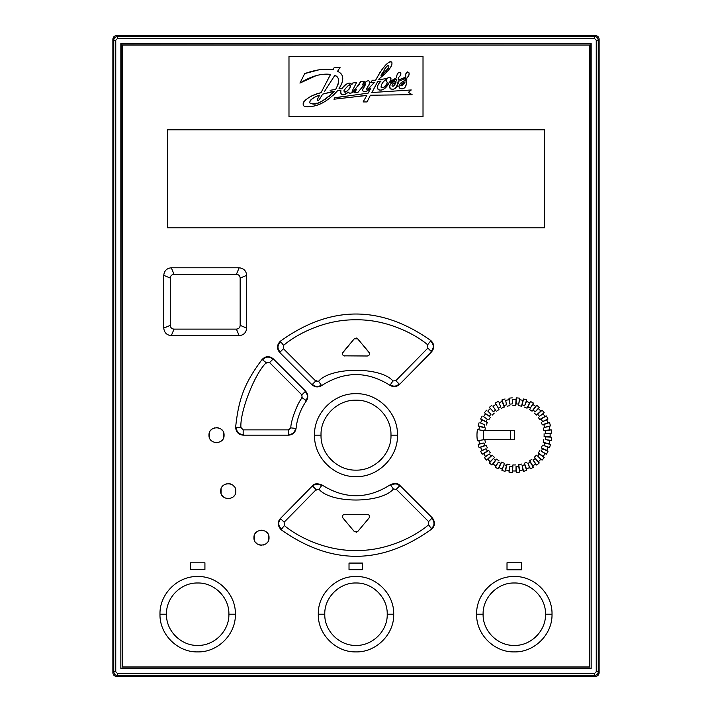 <?xml version="1.0" encoding="UTF-8"?>
<svg xmlns="http://www.w3.org/2000/svg" width="712" height="712" viewBox="0 0 712 712"><rect width="100%" height="100%" fill="white"/><g stroke="black" fill="none" stroke-linecap="round" stroke-linejoin="round"><path stroke-width="1.07" d="M594.734 38.742L594.476 36.49L595.365 35.6C597.697 35.778 598.952 37.024 599.13 39.365L599.13 672.635C598.952 674.976 597.697 676.222 595.365 676.4L594.476 675.51L117.525 675.51C115.291 675.332 114.036 674.086 113.751 671.763L112.87 672.635L112.87 39.365C113.048 37.024 114.303 35.778 116.635 35.6L117.525 36.49L594.476 36.49C596.709 36.668 597.964 37.914 598.249 40.237L598.249 671.763C598.338 673.712 597.074 674.958 594.476 675.51L594.734 673.258L117.266 673.258L115.753 671.763L115.753 40.237L117.266 38.742L594.734 38.742L596.247 40.237L596.247 671.763L594.734 673.258M595.365 35.6L116.635 35.6M117.266 673.258L117.525 675.51L116.635 676.4C114.303 676.222 113.048 674.976 112.87 672.635M116.635 676.4L595.365 676.4M112.87 39.365L113.751 40.237C113.662 38.288 114.926 37.042 117.525 36.49L117.266 38.742M591.165 43.557L120.835 43.557L120.835 668.443L121.165 43.895L591.165 43.557L591.165 668.443L120.835 668.443M591.165 668.443L590.835 43.895M121.165 668.105L590.835 668.105M369.439 352.992L357.736 338.805L354.264 338.805L342.552 353.01M343.887 355.849L367.312 356C369.439 355.484 370.017 354.247 369.038 352.289L357.291 338.405M354.264 531.508L342.962 518.033L354.264 531.508L357.736 531.508L369.038 518.033L357.736 531.508M235.556 493.06L235.556 489.233M234.328 486.67L233.563 485.78M230.492 483.946L230.02 483.813M243.282 434.551C238.725 434.293 236.411 431.828 236.34 427.156M266.208 362.764C254.736 373.569 239.81 411.776 240.914 427.467L243.166 429.879L288.574 429.879L290.816 427.868C290.719 421.014 297.483 402.939 302.119 397.768L301.861 394.875L269.563 362.586L266.208 362.764L262.096 359.453C265.647 355.973 269.385 355.778 273.292 358.848L305.59 391.146C308.154 394.172 308.447 397.385 306.454 400.776C300.624 409.106 297.162 418.336 296.058 428.455C295.24 432.549 292.748 434.783 288.574 435.157L243.166 435.157C238.422 434.685 235.921 431.997 235.645 427.12C238.68 398.346 244.812 382.647 262.096 359.453L262.639 359.818C265.896 356.365 269.332 356.187 272.936 359.284M301.47 395.302L305.208 391.573C307.744 394.341 308.011 397.296 306 400.42L301.666 397.412M295.507 428.384C294.893 432.3 292.605 434.356 288.636 434.551L288.627 429.274M321.299 385.112C318.157 387.132 315.211 386.865 312.452 384.329L316.173 380.591M280.181 352.04C277.084 348.506 277.271 345.062 280.733 341.716M430.475 341.093C433.964 344.323 434.178 347.759 431.116 351.399M395.365 380.261L399.12 383.964C396.379 386.527 393.425 386.812 390.283 384.818M321.717 485.495C317.294 483.617 314.348 483.902 312.88 486.358L312.408 485.94L280.386 518.496C277.333 521.976 277.564 525.705 281.08 529.692C331.4 565.381 381.605 565.168 431.703 529.061C435.148 525.865 435.352 522.136 432.309 517.864L400.01 485.566C397.99 483.137 394.777 482.843 390.381 484.703C367.659 499.29 344.875 499.388 322.029 484.997C317.347 483.145 314.134 483.457 312.408 485.94L316.173 489.633L284.15 522.199L284.355 525.554C296.86 536.234 325.535 551.248 356.739 550.501C387.951 550.848 416.333 535.495 428.579 524.806L428.579 521.593L396.281 489.304L393.398 489.037C381.267 503.509 331.303 503.722 319.056 489.349L316.173 489.633M396.281 489.304L399.548 485.993C397.786 483.582 394.831 483.323 390.701 485.201M431.267 528.589C434.694 525.696 434.872 522.252 431.819 518.283M280.884 518.914C277.805 522.101 278.018 525.536 281.525 529.23M230.617 483.982L228.312 483.608M234.417 486.786L232.904 485.21M235.361 488.601L235.797 490.808M235.797 491.467L235.458 493.398L235.458 488.904M225.944 498.32L228.258 498.685M122.295 45.025L122.295 666.975L589.705 666.975L589.705 45.025L122.295 45.025M279.691 352.458L283.421 348.72L315.719 381.018L311.99 384.747L279.691 352.458C276.612 348.631 276.808 344.893 280.297 341.253C330.35 305.154 380.564 304.941 430.92 340.621C434.427 344.145 434.658 347.883 431.614 351.817L399.592 384.382C396.584 386.972 393.38 387.284 389.971 385.325C367.125 370.925 344.341 371.023 321.61 385.61C318.211 387.604 315.007 387.319 311.99 384.747L312.452 384.329M397.465 435.157C398.079 412.862 377.983 393.166 356.062 393.692C334.079 393.051 313.85 412.987 314.535 435.157C313.894 457.344 333.964 477.182 355.982 476.622C378.019 477.245 398.159 457.229 397.465 435.157L390.977 435.157C391.52 416.333 374.512 399.743 356.071 400.18C337.577 399.61 320.409 416.449 321.023 435.157C320.453 453.882 337.443 470.605 355.973 470.134C374.521 470.677 391.6 453.775 390.977 435.157M235.378 614.207C235.903 594.066 217.81 575.981 197.66 576.506C177.493 576.017 159.461 594.111 159.986 614.207C159.461 634.312 177.519 652.414 197.696 651.898C217.863 652.414 235.912 634.285 235.378 614.207L228.899 614.207C229.326 597.537 214.357 582.549 197.66 582.995C180.955 582.585 166.038 597.582 166.475 614.207C166.038 630.841 180.982 645.846 197.705 645.419C214.41 645.837 229.335 630.814 228.899 614.207M393.692 614.207C394.261 593.933 375.963 576.035 356.062 576.506C336.108 575.91 317.668 594.048 318.308 614.207C317.712 634.374 335.984 652.406 355.973 651.898C375.998 652.468 394.341 634.267 393.692 614.207L387.212 614.207C387.711 597.404 372.483 582.603 356.071 582.995C339.615 582.469 324.209 597.51 324.788 614.207C324.263 630.903 339.473 645.837 355.973 645.419C372.492 645.909 387.791 630.805 387.212 614.207M476.622 614.207C476.097 634.347 494.19 652.432 514.34 651.898C534.507 652.397 552.539 634.294 552.014 614.207C552.539 594.102 534.481 575.99 514.304 576.506C494.137 575.999 476.088 594.12 476.622 614.207L483.101 614.207C482.674 630.877 497.643 645.864 514.34 645.419C531.045 645.828 545.962 630.823 545.526 614.207C545.962 597.564 531.019 582.558 514.295 582.995C497.59 582.567 482.665 597.599 483.101 614.207M163.76 275.33C164.258 270.783 166.768 268.273 171.298 267.792L239.152 267.792C243.682 268.273 246.192 270.791 246.69 275.33L246.69 328.107C246.192 332.655 243.673 335.165 239.152 335.646L171.298 335.646C166.768 335.165 164.25 332.646 163.76 328.107L163.76 275.33L170.293 278.089L170.293 325.348L163.76 328.107M544.466 227.84L167.534 227.84L167.534 129.833L544.466 129.833L544.466 227.84M254.291 535.468L254.291 539.963M255.341 542.081L257.014 543.781M259.141 544.885L261.482 545.259M263.395 545.009L263.841 544.885M266.778 543.096L267.632 542.081M268.682 539.972L268.682 535.468M267.632 533.359L265.968 531.65M263.841 530.556L261.491 530.182M259.586 530.422L259.132 530.556M256.204 532.345L255.341 533.35M221.067 488.895L221.067 493.389M222.117 495.507L223.782 497.216M230.172 498.444L230.617 498.311M233.545 496.522L234.408 495.516M226.363 483.857L225.909 483.991M222.99 485.762L222.117 486.786M209.337 432.905L209.337 437.399M210.378 439.518L212.051 441.218M214.179 442.321L216.528 442.695M218.433 442.455L218.887 442.321M221.815 440.541L222.678 439.518M223.728 437.408L223.728 432.914M222.678 430.796L221.014 429.096M218.887 427.992L216.537 427.618M214.632 427.868L214.179 427.992M211.259 429.772L210.387 430.796M170.293 325.348C170.48 327.654 171.743 328.908 174.057 329.113L236.393 329.113C238.707 328.908 239.962 327.654 240.158 325.348L246.69 328.107M170.293 278.089C170.488 275.784 171.743 274.529 174.057 274.325L236.393 274.325C238.707 274.529 239.962 275.784 240.158 278.089L240.158 325.348M240.158 278.089L246.69 275.33M243.166 429.879L243.166 435.157M288.574 429.879L288.636 434.551M290.816 427.868L296.058 428.455M302.119 397.768L306 400.42M301.861 394.875L305.208 391.573M269.563 362.586L273.292 358.848M266.742 363.138L262.639 359.818M240.914 427.467L235.645 427.12M315.719 381.018L318.602 381.276C330.733 366.805 380.689 366.591 392.944 380.965L395.827 380.68L427.85 348.115L427.645 344.759C415.14 334.097 386.616 319.145 355.519 319.813C324.414 319.403 296.014 334.596 283.607 345.365L283.421 348.72M342.436 353.873L342.614 354.638M342.65 354.709L343.166 355.404M356.712 338.111L356.142 338.004L356.712 338.12M367.312 356L368.131 355.849M368.861 355.386L369.332 354.754M369.368 354.674L369.564 353.837M321.61 385.61L318.602 381.276M389.971 385.325L392.944 380.965M395.827 380.68L399.12 383.964M431.614 351.817L427.85 348.115M430.92 340.621L427.645 344.759M280.297 341.253L283.607 345.365M354.264 338.805L342.962 352.289C341.983 354.247 342.561 355.484 344.688 356M369.439 517.321L369.038 518.033C370.017 516.067 369.439 514.829 367.312 514.313L344.688 514.313C342.561 514.829 341.983 516.067 342.962 518.033L342.552 517.304M356.712 532.202L356.133 532.309L356.712 532.202M344.688 514.313L343.887 514.464M343.166 514.909L342.65 515.604M342.614 515.684L342.436 516.449M369.564 516.476L369.368 515.639M369.332 515.559L368.861 514.936M368.131 514.473L367.312 514.313M393.398 489.037L390.381 484.703M319.056 489.349L322.029 484.997M399.548 485.993L395.827 489.723M432.309 517.864L428.579 521.593M431.703 529.061L428.579 524.806M281.08 529.692L284.355 525.554M280.386 518.496L284.15 522.199M316.635 490.061L312.88 486.358M288.983 116.643L288.983 56.328L423.017 56.328L423.017 116.643L288.983 116.643M316.092 75.668L299.921 83.081L304.727 73.585L299.921 83.081C311.117 76.131 321.334 73.238 330.564 74.404L321.032 92.694C305.706 96.156 298.898 105.634 306.009 106.809C311.393 106.48 321.975 107.503 337.684 90.602L340.906 90.299C340.318 95.541 342.766 96.138 348.239 92.115C349.815 94.118 352.573 93.192 356.507 89.338L354.656 92.729L357.887 92.418C363.636 85.333 366.235 82.601 365.674 84.212L363.779 87.763C360.592 90.887 364.678 94.438 370.916 87.994L368.149 93.121L334.604 97.829L333.964 99.208L366.787 95.461L363.111 101.941L367.063 101.941L370.382 95.23L412.115 94.696L408.448 92.338L411.26 89.961L371.904 92.524L377.689 81.551L381.045 81.043C371.602 90.388 383.483 94.758 388.983 82.832L396.486 79.13L396.468 80.963C381.988 84.247 394.973 97.695 398.106 81.533L405.626 78.373L405.609 80.136C399.298 83.322 397.536 86.099 400.313 88.493C404.621 89.952 406.783 86.481 406.81 78.071C413.031 71.307 404.407 69.553 405.662 77.145L398.204 80.1L398.257 77.653C404.701 72.989 397.252 68.655 396.442 77.777L389.891 81.64L390.844 79.717C392.054 74.573 383.795 78.854 387.497 82.539C381.516 93.468 377.752 84.657 386.385 79.379L386.385 78.614L378.775 79.691L379.149 78.792C389.25 70.559 393.38 64.961 391.529 62.006C387.987 61.107 382.691 67.186 375.633 80.225L372.269 80.225L370.961 82.717L374.343 82.405C369.403 87.959 366.805 90.139 366.538 88.929L368.327 85.734C370.409 84.933 370.596 78.026 365.585 82.085L362.257 85.04L364.25 81.577L360.628 81.577C355.439 89.356 352.582 92.578 352.084 91.243L356.623 82.414L352.734 83.019L351.844 84.603C349.904 81.675 346.53 83.073 341.733 88.795L338.965 88.795C344.439 80.064 343.967 74.244 337.55 71.334L340.185 67.177L334.008 67.854L340.185 67.177M334.008 67.854L333.047 69.785C325.749 68.281 316.315 69.545 304.727 73.585L318.344 69.99M411.26 89.961L408.448 92.338L412.115 94.696L370.382 95.23L367.063 101.941M317.872 93.708L321.032 92.694L330.564 74.404L323.711 74.306M403.446 82.583L405.128 81.924L401.96 85.947L400.856 85.04L405.128 81.924L404.496 83.562M392.668 84.141L395.979 82.61L394.19 85.654C391.983 86.597 391.475 86.099 392.668 84.141L393.674 83.446M388.245 68.263L380.893 75.935L386.385 66.545C389.126 64.854 389.598 65.638 387.8 68.922L385.77 71.511M346.504 87.505L347.972 85.885C351.924 84.488 351.532 86.321 346.806 91.385C342.801 92.524 343.193 90.691 347.972 85.885L349.129 84.933M324.432 91.563L334.836 75.356C339.517 77.101 339.775 81.8 335.619 89.454L330.074 90.291M319.225 99.671L322.687 94.135L334.328 91.323C323.444 101.335 316.021 105.483 312.07 103.774C306.213 103.551 312.524 96.974 319.555 95.239L317.258 99.6C317.312 100.953 317.97 100.971 319.225 99.671L318.665 100.25M317.258 99.6L319.555 95.239L318.353 95.657M328.775 69.18L324.049 69.295M338.965 88.795L341.902 83.206M342.659 80.411L342.739 77.813M342.49 76.496L342.178 75.579M341.173 73.897L339.668 72.464M351.844 84.603L350.197 83.197M349.298 83.206L348.408 83.366M347.376 83.678L346.174 84.239M345.338 84.773L344.884 85.111M344.323 85.591L341.733 88.795M360.628 81.577L360.174 82.663M359.569 83.82L359.008 84.71M358.465 85.458L358.029 86.01M355.03 85.395L355.297 84.897M355.733 84.087L356.133 83.357M370.961 82.717L374.343 82.405L373.577 83.322M368.718 85.102L369.021 84.639M369.991 82.628L369.884 81.853M368.353 80.776L367.348 80.999M390.194 67.711L390.603 66.99M391.057 66.1L391.422 65.264M391.671 64.587L391.867 63.884M391.992 63.048L391.867 62.416M391.475 61.962L390.941 61.695M390.247 61.659L389.678 61.864M389.215 62.149L388.512 62.665M387.462 63.573L386.474 64.534M385.566 65.451L384.747 66.296M384.329 66.75L383.901 67.222M382.451 68.931L381.41 70.292M380.315 71.894L379.22 73.674M378.392 75.125L378.108 75.641M377.538 76.691L376.986 77.715M386.669 84.221L385.824 85.395M385.112 86.259L384.533 86.873M384.079 87.282L381.472 87.727M381.125 87.256L381.08 86.695M381.258 85.814L381.463 85.182M390.844 79.717L390.71 78.311M389.9 77.377L389.339 77.305M388.618 77.439L387.915 77.804M387.559 78.133L387.097 78.738M386.705 79.504L386.491 80.296M386.83 81.969L387.497 82.539M394.412 79.637L392.374 80.937M399.761 76.229L400.34 75.356M400.633 74.733L400.838 73.434M399.841 72.339L399.192 72.41M398.667 72.588L398.035 73.033M397.216 74.395L396.931 75.303M396.7 76.433L396.442 77.777M398.204 80.1L398.257 77.653M405.831 74.929L405.662 77.145L401.977 78.881M408.225 76.62L408.893 75.258M409.106 74.359L409.16 73.808M409.124 73.256L408.857 72.553M407.736 71.868L407.202 72.081M406.169 73.327L405.956 74.021M403.428 79.504L405.626 78.373L405.609 80.136L402.476 81.657M401.292 82.53L400.34 83.509M399.619 84.559L399.174 85.493M399.014 86.01L398.925 86.677M399.183 87.612L399.948 88.332M400.553 88.555L401.248 88.68M402.645 88.617L403.882 88.208M404.888 87.487L405.698 86.508M406.427 84.995L406.81 78.071M394.911 81.595L394.137 81.942M392.303 82.975L391.28 83.767M390.897 84.15L390.479 84.648M390.016 85.44L389.66 86.953M389.651 87.407L389.731 87.968M390.149 88.608L390.817 89.018M392.508 89.231L393.513 89.08M394.679 88.733L395.685 88.226M396.78 87.247L397.679 85.662M398.15 83.74L398.106 81.533M396.486 79.13L396.468 80.963M385.806 87.175L388.983 82.832L394.866 80.75M379.834 82.245L378.775 83.598M377.992 85.004L377.547 86.285M377.396 87.46L377.52 88.324M377.823 89.018L378.268 89.561M378.98 89.961L379.71 90.077M381.347 90.068L382.602 89.765M383.519 89.258L384.56 88.404M371.904 92.524L377.689 81.551L381.045 81.043M360.21 96.084L366.787 95.461M344.359 96.28L334.604 97.829M357.887 92.418L362.203 87.104M362.426 86.873L365.131 84.256M363.512 88.208L363.218 88.671M362.96 89.125L362.746 89.596M363.218 91.572L363.912 91.741M364.553 91.741L365.051 91.679M365.55 91.563L366.235 91.296M366.609 91.127L367.107 90.842M368.62 89.694L369.706 88.822M348.622 92.711L349.912 93.308M354.647 90.842L356.507 89.338M340.585 92.426L341.101 94.046M341.769 94.571L342.65 94.829M343.629 94.829L344.305 94.705M345.017 94.465L346.05 93.913M347.055 93.174L348.239 92.115M316.858 94.055L315.291 94.616M314.214 95.025L312.675 95.666M311.758 96.084L310.815 96.538M309.506 97.233L307.637 98.389M306.133 99.502L304.852 100.614M304.033 101.487L303.552 102.216M303.214 103.124L303.134 104.148M303.223 104.797L303.472 105.465M304.033 106.141L304.763 106.542M305.679 106.764L306.525 106.844M307.602 106.862L308.981 106.8M310.663 106.64L312.194 106.4M314.09 105.99L316.199 105.394M317.952 104.797L318.905 104.433M319.777 104.068L320.925 103.56M333.483 95.105L337.684 90.602M401.96 85.947L400.856 85.04L401.995 83.642M400.758 85.636L400.856 85.04M394.929 84.728L393.264 86.17M394.795 82.93L395.979 82.61L395.534 83.704M384.284 69.509L387.426 65.593M388.859 67.07L388.547 67.729M383.457 73.861L380.893 75.935L382.451 72.651M349.574 84.799L350.046 84.817M350.464 85.066L349.823 88.279M349.236 89.009L348.586 89.712M347.91 90.379L344.928 92.4M343.869 91.02L344.021 90.558M344.288 90.015L344.759 89.374M345.204 88.875L345.836 88.217M334.836 75.356L337.257 76.887M338.2 78.409L338.698 80.34M338.52 82.779L337.888 84.861M334.328 91.323L332.006 94.002M330.181 95.755L329.282 96.529M326.523 98.576L325.215 99.422M322.972 100.695L322.153 101.104M321.379 101.478L320.774 101.745M319.786 102.154L318.104 102.768M316.867 103.151L315.683 103.454M314.597 103.667L313.244 103.81M312.461 103.801L311.794 103.747M311.295 103.658L310.646 103.471M310.12 103.151L309.782 102.59M309.996 101.131L310.396 100.419M310.743 99.992L311.892 99.021M312.906 98.381L314.143 97.677M315.585 96.921L317.062 96.209M322.687 94.135L331.89 91.67M519.609 398.195L518.71 404.149A31.31 31.31 0 0 0 516.058 403.891L516.342 397.875A37.336 37.336 0 0 1 519.609 398.195L519.627 399.726A35.831 35.831 0 0 1 522.973 400.393L523.578 398.987A37.336 37.336 0 0 1 526.711 399.939L526.444 401.443A35.831 35.831 0 0 1 529.586 402.743L530.458 401.488A37.336 37.336 0 0 1 533.35 403.037L532.781 404.46A35.831 35.831 0 0 1 535.62 406.347L536.714 405.288A37.336 37.336 0 0 1 539.251 407.362L538.423 408.652A35.831 35.831 0 0 1 540.826 411.055L542.108 410.228A37.336 37.336 0 0 1 544.191 412.764L543.131 413.859A35.831 35.831 0 0 1 544.894 416.476L546.309 415.915A37.336 37.336 0 0 1 547.982 419.021L546.727 419.893A35.831 35.831 0 0 1 547.946 422.803L549.45 422.528A37.336 37.336 0 0 1 550.483 425.901L549.086 426.506A35.831 35.831 0 0 1 549.744 429.852L551.275 429.87A37.336 37.336 0 0 1 551.595 433.136L550.1 433.457A35.831 35.831 0 0 1 550.1 436.865L551.595 437.186A37.336 37.336 0 0 1 551.275 440.452L549.744 440.47A35.831 35.831 0 0 1 549.086 443.816L550.483 444.422A37.336 37.336 0 0 1 549.531 447.554L548.026 447.278A35.831 35.831 0 0 1 546.727 450.429L547.982 451.301A37.336 37.336 0 0 1 546.433 454.185L545.018 453.624A35.831 35.831 0 0 1 543.123 456.463L544.191 457.558A37.336 37.336 0 0 1 542.108 460.094L540.826 459.258A35.831 35.831 0 0 1 538.414 461.67L539.242 462.951A37.336 37.336 0 0 1 536.706 465.034L535.611 463.966A35.831 35.831 0 0 1 532.781 465.862L533.341 467.286A37.336 37.336 0 0 1 530.449 468.825L529.586 467.57A35.831 35.831 0 0 1 526.435 468.879L526.711 470.374A37.336 37.336 0 0 1 523.569 471.326L522.964 469.929A35.831 35.831 0 0 1 519.627 470.588L519.6 472.118A37.336 37.336 0 0 1 516.333 472.439L516.013 470.943A35.831 35.831 0 0 1 512.604 470.943L512.284 472.439A37.336 37.336 0 0 1 509.027 472.118L509 470.588A35.831 35.831 0 0 1 505.662 469.929L505.057 471.326A37.336 37.336 0 0 1 501.916 470.374L502.191 468.87A35.831 35.831 0 0 1 499.041 467.57L498.178 468.825A37.336 37.336 0 0 1 495.285 467.277L495.846 465.862A35.831 35.831 0 0 1 493.016 463.966L491.921 465.025A37.336 37.336 0 0 1 489.384 462.951L490.212 461.67A35.831 35.831 0 0 1 487.8 459.258L486.518 460.086A37.336 37.336 0 0 1 484.436 457.549L485.504 456.454A35.831 35.831 0 0 1 483.608 453.624L482.193 454.185A37.336 37.336 0 0 1 480.644 451.292L481.899 450.42A35.831 35.831 0 0 1 480.6 447.278L479.096 447.554A37.336 37.336 0 0 1 478.144 444.413L479.55 443.807A35.831 35.831 0 0 1 478.882 440.47L483.617 439.758M516.342 397.875L516.022 399.37A35.831 35.831 0 0 0 512.613 399.37L512.578 403.891A31.31 31.31 0 0 0 509.926 404.149L509.036 398.195A37.336 37.336 0 0 1 512.293 397.875M509.036 398.195L509.009 399.726A35.831 35.831 0 0 0 505.662 400.384L506.508 404.834A31.31 31.31 0 0 0 503.963 405.609L501.924 399.939A37.336 37.336 0 0 1 505.057 398.987M501.924 399.939L502.2 401.443A35.831 35.831 0 0 0 499.05 402.743L500.75 406.935A31.31 31.31 0 0 0 498.391 408.19L495.285 403.037A37.336 37.336 0 0 1 498.178 401.488M498.391 408.19L495.285 403.037M495.855 404.452A35.831 35.831 0 0 0 493.016 406.347L495.499 410.121A31.31 31.31 0 0 0 493.434 411.821L489.384 407.362A37.336 37.336 0 0 1 491.921 405.279M493.434 411.821L489.384 407.362M490.212 408.643A35.831 35.831 0 0 0 487.809 411.055L490.977 414.277A31.31 31.31 0 0 0 489.286 416.342L484.445 412.755A37.336 37.336 0 0 1 486.527 410.228M489.286 416.342L484.445 412.755M485.504 413.859A35.831 35.831 0 0 0 483.617 416.689L487.355 419.235A31.31 31.31 0 0 0 486.091 421.584L480.644 419.021A37.336 37.336 0 0 1 482.193 416.128M480.644 419.021L481.908 419.884A35.831 35.831 0 0 0 480.6 423.035L484.765 424.797A31.31 31.31 0 0 0 483.991 427.351L478.144 425.892A37.336 37.336 0 0 1 479.096 422.759M478.144 425.892L479.55 426.506A35.831 35.831 0 0 0 478.882 429.843L483.653 430.555M483.742 439.758L477.387 440.692A37.336 37.336 0 0 1 477.396 429.621L483.742 430.555A30.919 30.919 0 0 0 483.742 439.758L510.548 439.758L510.548 430.555L514.313 430.555L514.313 439.758L510.548 439.758M478.144 444.413L483.991 442.962A31.31 31.31 0 0 0 484.765 445.516L479.096 447.554M480.644 451.292L486.091 448.729A31.31 31.31 0 0 0 487.355 451.079L482.193 454.185M484.436 457.549L489.286 453.971A31.31 31.31 0 0 0 490.977 456.036L486.518 460.086M489.384 462.951L493.434 458.492A31.31 31.31 0 0 0 495.499 460.183L491.921 465.025M495.285 467.277L498.391 462.115A31.31 31.31 0 0 0 500.741 463.378L498.178 468.825M501.916 470.374L503.954 464.714A31.31 31.31 0 0 0 506.508 465.479L505.057 471.326M509.027 472.118L509.917 466.164A31.31 31.31 0 0 0 512.578 466.422L512.284 472.439M516.333 472.439L516.049 466.422A31.31 31.31 0 0 0 518.71 466.164L519.6 472.118M523.569 471.326L522.119 465.488A31.31 31.31 0 0 0 524.673 464.714L526.711 470.374M530.449 468.825L527.886 463.378A31.31 31.31 0 0 0 530.235 462.124L533.341 467.286M536.706 465.034L533.128 460.192A31.31 31.31 0 0 0 535.193 458.501L539.242 462.951M542.108 460.094L537.649 456.036A31.31 31.31 0 0 0 539.349 453.98L544.191 457.558M546.433 454.185L541.28 451.088A31.31 31.31 0 0 0 542.535 448.729L547.982 451.301M549.531 447.554L543.87 445.516A31.31 31.31 0 0 0 544.644 442.962L550.483 444.422M551.275 440.452L545.321 439.553A31.31 31.31 0 0 0 545.579 436.901L551.595 437.186M551.595 433.136L545.579 433.421A31.31 31.31 0 0 0 545.321 430.769L551.275 429.87M550.483 425.901L544.644 427.351A31.31 31.31 0 0 0 543.781 424.566L549.45 422.528M547.982 419.021L542.535 421.593A31.31 31.31 0 0 0 541.156 419.021L546.309 415.915M544.191 412.764L539.349 416.342A31.31 31.31 0 0 0 537.658 414.277L542.108 410.228M539.251 407.362L535.193 411.821A31.31 31.31 0 0 0 533.137 410.13L536.714 405.288M533.35 403.037L530.244 408.198A31.31 31.31 0 0 0 527.886 406.935L530.458 401.488M526.711 399.939L524.673 405.609A31.31 31.31 0 0 0 522.119 404.834L523.578 398.987M509.009 399.726L509.926 404.149M483.991 427.351L485.388 427.957A29.806 29.806 0 0 0 484.863 430.555M484.765 424.797L480.6 423.035M486.091 421.584L487.355 422.456A29.806 29.806 0 0 0 486.269 425.073M487.355 419.235L483.617 416.689M490.346 417.437A29.806 29.806 0 0 0 488.77 419.795M490.977 414.277L487.809 411.055M494.27 413.102A29.806 29.806 0 0 0 492.259 415.105M495.499 410.121L493.016 406.347M498.952 409.614A29.806 29.806 0 0 0 496.602 411.189M500.75 406.935L499.05 402.743M503.963 405.609L504.229 407.104A29.806 29.806 0 0 0 501.613 408.19M506.508 404.834L505.662 400.384M509.899 405.68A29.806 29.806 0 0 0 507.122 406.232M512.578 403.891L512.613 399.37M516.058 403.891L515.737 405.386A29.806 29.806 0 0 0 512.898 405.386M518.71 404.149L519.627 399.726M522.119 404.834L521.513 406.232A29.806 29.806 0 0 0 518.736 405.68M524.673 405.609L526.444 401.443M527.886 406.935L527.022 408.198A29.806 29.806 0 0 0 524.406 407.113M530.244 408.198L532.781 404.46M533.137 410.13L532.033 411.189A29.806 29.806 0 0 0 529.683 409.614M535.193 411.821L538.423 408.652M537.658 414.277L536.367 415.105A29.806 29.806 0 0 0 534.365 413.102M539.349 416.342L543.131 413.859M541.156 419.021L539.732 419.582A29.806 29.806 0 0 0 538.281 417.437M542.535 421.593L546.727 419.893M543.781 424.566L542.277 424.842A29.806 29.806 0 0 0 541.28 422.456M544.644 427.351L549.086 426.506M545.321 430.769L543.79 430.742A29.806 29.806 0 0 0 543.238 427.965M545.579 433.421L550.1 433.457M545.579 436.901L544.093 436.581A29.806 29.806 0 0 0 544.093 433.742M545.321 439.553L549.744 440.47M544.644 442.962L543.238 442.357A29.806 29.806 0 0 0 543.79 439.58M543.87 445.516L548.026 447.278M542.535 448.729L541.28 447.866A29.806 29.806 0 0 0 542.366 445.24M541.28 451.088L545.018 453.624M539.349 453.98L538.281 452.877A29.806 29.806 0 0 0 539.856 450.527M537.649 456.036L540.826 459.258M535.193 458.501L534.365 457.211A29.806 29.806 0 0 0 536.367 455.208M533.128 460.192L535.611 463.966M530.235 462.124L529.675 460.7A29.806 29.806 0 0 0 532.033 459.124M527.886 463.378L529.586 467.57M524.673 464.714L524.397 463.209A29.806 29.806 0 0 0 527.014 462.124M522.119 465.488L522.964 469.929M518.71 466.164L518.728 464.633A29.806 29.806 0 0 0 521.513 464.082M516.049 466.422L516.013 470.943M512.578 466.422L512.898 464.927A29.806 29.806 0 0 0 515.728 464.927M509.917 466.164L509 470.588M506.508 465.479L507.113 464.082A29.806 29.806 0 0 0 509.89 464.633M503.954 464.714L502.191 468.87M500.741 463.378L501.613 462.124A29.806 29.806 0 0 0 504.229 463.209M498.391 462.115L495.846 465.862M495.499 460.183L496.593 459.124A29.806 29.806 0 0 0 498.952 460.7M493.434 458.492L490.212 461.67M490.977 456.036L492.259 455.208A29.806 29.806 0 0 0 494.262 457.211M489.286 453.971L485.504 456.454M487.355 451.079L488.77 450.518A29.806 29.806 0 0 0 490.346 452.877M486.091 448.729L481.899 450.42M484.765 445.516L486.269 445.24A29.806 29.806 0 0 0 487.346 447.857M483.991 442.962L479.55 443.807M484.863 439.758A29.806 29.806 0 0 0 485.388 442.357M510.548 430.555L483.742 430.555M485.388 427.957L479.55 426.506M487.355 422.456L481.908 419.884M504.229 407.104L502.2 401.443M515.737 405.386L516.022 399.37M521.513 406.232L522.973 400.393M527.022 408.198L529.586 402.743M532.033 411.189L535.62 406.347M536.367 415.105L540.826 411.055M539.732 419.582L544.894 416.476M542.277 424.842L547.946 422.803M543.79 430.742L549.744 429.852M544.093 436.581L550.1 436.865M543.238 442.357L549.086 443.816M541.28 447.866L546.727 450.429M538.281 452.877L543.123 456.463M534.365 457.211L538.414 461.67M529.675 460.7L532.781 465.862M524.397 463.209L526.435 468.879M518.728 464.633L519.627 470.588M512.898 464.927L512.604 470.943M507.113 464.082L505.662 469.929M501.613 462.124L499.041 467.57M496.593 459.124L493.016 463.966M492.259 455.208L487.8 459.258M488.77 450.518L483.608 453.624M486.269 445.24L480.6 447.278M190.576 562.809L190.576 569.44L204.923 569.44L204.923 562.809L190.576 562.809M507.015 562.765L507.015 569.796L521.718 569.796L521.718 562.765L507.015 562.765M349.022 563.076L349.022 569.698L362.47 569.698L362.47 563.076L349.022 563.076M253.953 537.72C253.481 527.993 269.492 527.993 269.029 537.72C269.492 547.448 253.481 547.448 253.953 537.72M220.729 491.147C220.257 481.419 236.268 481.419 235.805 491.147C236.268 500.874 220.257 500.874 220.729 491.147M208.99 435.157C208.527 425.429 224.538 425.429 224.066 435.157C224.538 444.884 208.527 444.884 208.99 435.157M599.13 672.635L598.249 671.763L596.247 671.763M596.247 40.237L598.249 40.237L599.13 39.365M115.753 671.763L113.751 671.763L113.751 40.237L115.753 40.237M174.057 274.325L171.298 267.792M236.393 274.325L239.152 267.792M236.384 329.113L239.152 335.646M174.057 329.113L171.298 335.646M321.023 435.157L314.535 435.157M159.986 614.207L166.475 614.207M318.308 614.207L324.788 614.207M545.526 614.207L552.014 614.207"/></g></svg>
